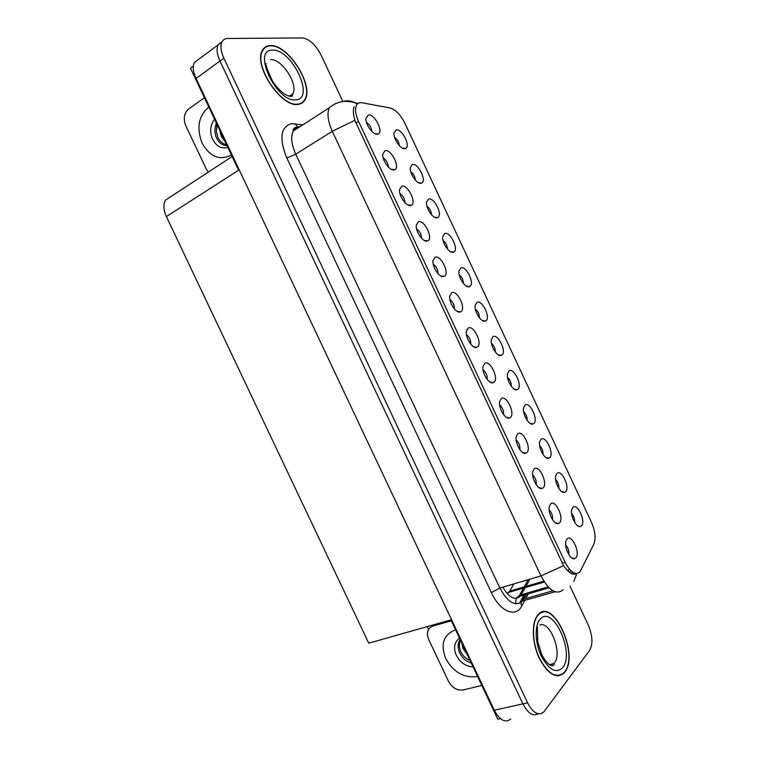 <?xml version="1.0" encoding="UTF-8"?>
<svg xmlns="http://www.w3.org/2000/svg" width="759" height="759" viewBox="0 0 759 759"><rect width="100%" height="100%" fill="white"/><g stroke="black" fill="none" stroke-linecap="round" stroke-linejoin="round"><path stroke-width="1.14" d="M495.342 352.091C495.39 348.552 494.09 345.601 491.452 343.248M501.661 355.231C507.164 352.518 498.179 333.296 492.971 336.664L491.339 339.605C490.115 345.876 497.42 357.394 501.319 355.392L501.661 355.231M479.413 317.831C479.394 314.283 478.037 311.361 475.352 309.046M485.618 320.934C491.282 318.562 482.278 299.302 476.918 302.338L475.181 305.355C474.024 311.645 481.567 323.106 485.437 321.019L485.618 320.934M463.455 283.515C463.369 279.967 461.956 277.054 459.233 274.786M469.546 286.579C475.381 284.54 466.358 265.252 460.836 267.955L458.996 271.029C457.914 277.339 465.684 288.771 469.536 286.589L466.406 286.115M536.215 484.707C536.604 480.921 535.427 477.686 532.685 475.001M543.074 487.885C548.311 483.777 539.108 464.11 534.175 468.891L532.78 471.719C531.3 478.198 537.96 490.115 542.097 488.435L543.074 487.885M487.174 379.434C487.43 375.534 486.064 372.327 483.056 369.813M493.692 382.422C499.441 379.367 490.181 359.595 484.745 363.333L483.018 366.521C481.766 373.077 489.128 384.671 493.227 382.65L493.692 382.422M574.648 522.363C574.867 519.014 573.851 516.063 571.622 513.511M581.46 525.845C586.176 521.49 577.257 502.42 572.855 507.429L571.736 509.792C570.161 515.921 576.404 527.998 580.369 526.509L581.46 525.845M503.54 414.594C503.853 410.723 502.553 407.507 499.621 404.936M510.181 417.64C515.759 414.234 506.519 394.49 501.253 398.579L499.64 401.663C498.302 408.2 505.428 419.879 509.545 417.962L510.181 417.64M552.514 519.659C552.922 515.921 551.812 512.695 549.174 509.963M559.478 522.913C564.544 518.463 555.36 498.824 550.598 503.948L549.317 506.642C547.761 513.084 554.193 525.152 558.339 523.577L559.478 522.913M415.41 180.177C415.088 176.657 413.532 173.839 410.752 171.705M421.179 183.185L421.662 183.014C427.108 180.889 418.105 162.796 412.422 164.466L410.277 167.635C409.452 173.65 417.175 184.608 421.179 183.185M421.425 238.117C421.368 234.18 419.746 231.068 416.558 228.782M427.45 240.964L427.706 240.869C433.683 238.649 424.395 219.446 418.446 221.742L416.283 225.186C415.363 231.628 423.332 242.842 427.45 240.964M542.998 454.451C543.169 451.007 542.049 448.038 539.63 445.552M549.62 457.762C554.649 454.072 545.702 434.935 540.977 439.3L539.658 441.928C538.216 448.123 544.867 459.916 548.814 458.218L549.62 457.762M388.38 167.056C388.124 163.157 386.388 160.111 383.191 157.919M394.158 169.874L394.775 169.655C400.448 167.378 391.17 149.011 385.126 150.586L382.745 154.058C382.005 160.282 389.927 171.211 394.158 169.874M519.887 449.689C520.247 445.856 519.004 442.62 516.167 439.992M526.642 452.791C532.05 449.034 522.828 429.328 517.733 433.759L516.224 436.729C514.82 443.237 521.708 455.03 525.835 453.227L526.642 452.791M437.905 273.553C437.934 269.606 436.378 266.466 433.218 264.132M444.053 276.428L444.129 276.39C450.258 274.217 440.96 254.559 435.059 257.235L433.009 260.641C431.994 267.196 439.992 278.581 444.053 276.428M558.842 488.435C559.032 485.039 557.969 482.079 555.635 479.555M565.559 491.832C570.426 487.809 561.499 468.711 556.935 473.388L555.711 475.893C554.203 482.06 560.645 493.986 564.601 492.382L565.559 491.832M470.77 344.207C470.969 340.288 469.536 337.1 466.462 334.643M477.174 347.148C483.094 344.444 473.815 324.643 468.218 328.03L466.377 331.303C465.201 337.878 472.81 349.406 476.889 347.29L477.174 347.148M511.253 386.274C511.348 382.764 510.105 379.804 507.534 377.394M517.676 389.462C523.017 386.426 514.042 367.233 509.004 370.933L507.467 373.779C506.177 380.031 513.255 391.625 517.173 389.718L517.676 389.462M454.347 308.913C454.47 304.976 452.971 301.807 449.85 299.416M460.628 311.816C466.719 309.463 457.43 289.625 451.652 292.661L449.707 296.01C448.607 302.604 456.472 314.084 460.523 311.864L460.628 311.816M404.917 202.625C404.765 198.697 403.086 195.613 399.889 193.384M410.818 205.452L411.255 205.291C417.08 203.032 407.792 184.266 401.796 186.192L399.528 189.665C398.703 195.993 406.644 207.055 410.818 205.452M527.135 420.391C527.277 416.909 526.091 413.949 523.587 411.501M533.662 423.645C538.852 420.277 529.886 401.113 525.01 405.145L523.577 407.887C522.211 414.11 529.07 425.799 533.008 423.987L533.662 423.645M371.806 131.421C371.445 127.55 369.661 124.542 366.474 122.398M377.47 134.229L378.267 133.973C383.788 131.677 374.51 113.679 368.419 114.913L365.923 118.376C365.269 124.495 373.181 135.311 377.47 134.229M447.468 249.132C447.307 245.584 445.846 242.7 443.085 240.48M453.455 252.178L453.597 252.111C459.318 250.062 450.305 231.163 444.727 233.516L442.782 236.637C441.785 242.852 449.556 254.113 453.455 252.178M431.454 214.693C431.207 211.154 429.708 208.298 426.928 206.125M437.326 217.71L437.649 217.586C443.228 215.499 434.224 197.017 428.588 199.019L426.549 202.169C425.638 208.289 433.38 219.389 437.326 217.71M568.795 554.544C569.212 550.863 568.168 547.637 565.645 544.867M575.853 557.884C580.758 553.093 571.584 533.492 566.992 538.956L565.825 541.48C564.184 547.884 570.417 560.123 574.563 558.671L575.853 557.884M399.329 145.605C398.921 142.113 397.327 139.324 394.547 137.237M405.002 148.603L405.648 148.385C410.961 146.24 401.966 128.518 396.236 129.855L393.987 133.024C393.238 138.935 400.942 149.77 405.002 148.603M542.979 612.285L542.315 612.086M302.253 102.901L302.556 102.247M579.971 571.973L593.908 543.985C596.043 538.33 595.227 531.091 591.451 522.287L404.993 123.451C400.591 114.761 395.581 109.59 389.974 107.93L361.996 102.74C359.405 102.294 357.546 103.167 356.417 105.349C354.785 109.201 355.487 114.543 358.533 121.374L565.161 562.343C570.531 572.381 575.464 575.588 579.971 571.973M507.268 593.699L509.763 591.09L513.843 583.899M222.226 41.527L218.061 44.942C216.315 48.974 216.951 54.344 219.977 61.052L522.904 703.859C527.894 713.327 532.989 716.648 538.188 713.802C532.989 716.648 527.894 713.327 522.904 703.859L219.977 61.052C216.951 54.344 216.315 48.974 218.061 44.942L222.226 41.527M500.428 718.64L497.781 719.209L450.912 619.913L368.751 643.186L166.392 216.571L238.63 170.206L190.481 68.206L193.365 66.071M199.209 58.908L194.342 62.504C192.53 66.545 193.109 71.858 196.078 78.452L494.289 710.215C499.783 720.329 505.266 723.261 510.731 719.02M184.978 114.22L185.234 113.527M166.392 216.571C163.422 209.92 163.119 204.446 165.462 200.158L232.159 156.506M506.832 593.196L508.577 592.684M428.522 629.448L427.194 626.63M442.013 276.466L442.544 276.2M443.607 276.561L444.765 275.982M466.804 329.653L467.402 329.378M564.781 672.151C579.705 654.286 552.59 596.489 537.894 614.932L537.856 614.98C531.49 622.057 531.822 641.905 538.909 657.474C547.619 674.068 555.986 679.258 564.041 673.043L564.781 672.151M540.74 613.063L540.123 613.025M298.012 104.391C301.181 104.049 303.524 102.484 305.042 99.704C314.188 85.435 288.05 44.183 270.375 45.568C266.703 45.663 264.028 47.324 262.339 50.559C253.136 65.492 281.466 107.759 298.012 104.391M300.014 103.992L300.412 103.49M559.013 675.501L558.51 675.908M576.233 573.576L576.024 573.738C572.76 575.464 568.595 572.779 563.548 565.683L354.832 120.349C353.134 114.391 352.916 109.865 354.178 106.772M572.295 571.925L571.451 573.614M342.556 100.862L321.142 55.198C315.64 44.724 309.425 38.975 302.509 37.95L227.747 38.481C225.053 38.529 223.108 39.724 221.932 42.077C220.195 46.109 220.85 51.489 223.877 58.206L527.571 702.825C533.131 713.147 538.558 716.173 543.842 711.904L589.686 650.292C593.092 644.011 592.589 635.539 588.178 624.875L570.009 586.128M264.066 48.614L263.449 48.813M557.286 675.927L557.808 675.605M473.104 666.933C465.438 666.449 459.679 662.199 455.827 654.182C453.389 647.209 454.603 641.848 459.499 638.11M470.106 660.577C465.684 658.755 462.43 655.501 460.343 650.795L459.186 645.748L460.305 639.828M460.125 639.439C457.838 642.996 457.535 647.114 459.233 651.801C461.795 657.645 465.798 661.374 471.225 662.958M461.652 642.683L462.838 648.177L467.24 654.514M463.123 645.786L465.314 650.425M481.861 685.481L463.189 689.94C457.07 690.671 452.193 687.844 448.55 681.459L428.683 639.448C426.15 632.759 427.583 628.281 432.972 626.004L451.339 620.815M227.861 147.407C221.182 149.219 215.935 146.145 212.122 138.195C209.579 131.003 210.395 124.685 214.56 119.22M226.543 144.599C222.624 143.954 219.645 141.316 217.605 136.696L216.362 131.459L217.112 124.618M216.438 123.195C214.541 127.702 214.436 132.294 216.125 136.981C218.63 142.711 222.245 145.548 226.969 145.5M219.892 130.51L221.163 136.24L225.3 141.961M221.799 134.561L223.924 139.049M208.298 172.122L206.182 168.849L185.813 125.776C183.118 118.736 184.067 113.138 188.649 108.983L204.437 97.778M564.639 671.857L563.909 672.73C555.949 678.878 547.656 673.745 539.042 657.322C532.031 641.915 531.698 622.276 537.998 615.274L538.036 615.236C552.571 596.963 579.411 654.182 564.639 671.857M557.201 675.586L556.66 675.871M539.611 613.367L540.218 613.357M297.87 104.087C281.494 107.408 253.459 65.587 262.567 50.815C264.236 47.618 266.883 45.967 270.517 45.872C288.012 44.496 313.884 85.331 304.824 99.438C303.325 102.199 301 103.746 297.87 104.087M556.632 523.074L555.967 523.16M571.717 573.092L570.91 573.33M543.833 581.195L509.763 591.09M494.289 710.215L527.571 702.825M196.078 78.452L223.877 58.206M358.533 121.374L355.857 123.043M565.161 562.343L562.163 563.235M502.809 587.143C508.976 597.58 514.754 600.654 520.133 596.375L525.285 587.57M524.678 600.635L521.784 605.967C515.835 618.13 500.039 611.64 491.367 592.542L286.807 157.986L295.763 154.191L499.858 588.016C507.724 602.418 515.247 606.839 522.429 601.261L526.613 594.269M286.807 157.986C278.989 138.375 280.555 126.933 291.513 123.651L302.803 124.855M300.014 126.658L299.359 126.715C296.665 127.076 294.634 128.508 293.259 131.013C290.593 136.734 291.428 144.466 295.763 154.191L332.281 131.26C327.841 121.288 326.863 113.452 329.349 107.74L293.259 131.013C292.699 129.647 293.429 128.404 295.441 127.275L297.803 127.057L295.061 123.726M552.856 590.758L522.97 599.382L525.598 594.563M573.776 581.479L576.821 573.586M354.832 120.349L332.281 131.26L540.977 575.92L563.548 565.683M523.852 595.312L519.46 603.339M357.176 104.192L355.165 102.882C351.085 100.691 346.835 100.273 342.423 101.621M335.222 103.585L335.895 103.547M563.216 589.752C556.366 595.312 548.956 590.701 540.977 575.92L499.858 588.016L491.367 592.542M579.838 526.575L577.485 525.645M569.184 568.88L568.045 571.129M528.236 594.06L525.883 598.405M521.784 605.967C520.313 603.139 520.712 600.938 522.97 599.382L522.752 600.91L555.057 591.783M548.131 586.868L519.526 595.312L523.511 588.083M525.93 586.394L529.905 579.174M515.968 603.803C515.266 600.046 516.452 597.21 519.526 595.312L520.437 596.043L549.089 587.846M477.62 676.506C464.271 678.423 453.635 672.465 445.713 658.613C440.239 644.125 443.531 634.524 455.59 629.818M460.248 639.695L459.186 645.748M432.972 626.004L434.461 624.572M231.4 154.902C219.797 160.899 210.034 156.99 202.112 143.176C196.296 127.929 198.526 115.871 208.801 107.01M216.884 124.153L216.362 131.459M550.455 665.377L554.307 663.081C562.808 653.565 550.218 620.577 539.858 625.046M562.685 667.692C556.062 673.888 548.918 669.988 541.233 655.994C534.972 642.816 534.507 625.53 540 619.41C552.362 603.652 575.379 652.712 562.685 667.692M295.858 99.799C276.646 102.977 251.371 49.259 272.538 50.17C291.892 48.728 315.535 99.116 295.858 99.799M290.109 96.421L292.794 93.86C298.657 84.714 281.826 58.481 270.678 59.638M418.598 182.729L421.662 183.014M424.281 240.442L427.706 240.869M391.426 169.371L394.775 169.655M440.685 275.897L444.129 276.39M407.868 204.93L411.255 205.291M374.974 133.755L378.267 133.973M450.476 251.703L453.597 252.111M434.546 217.245L437.649 217.586M402.631 148.157L405.648 148.385M574.696 573.244L572.229 573.956L574.696 573.244M544.374 582.039L508.919 592.314M194.342 62.504L221.932 42.077M571.461 557.675L574.563 558.671M529.953 423.275L533.008 423.987M457.079 311.294L460.523 311.864M514.08 389.063L517.173 389.718M473.455 346.645L476.889 347.29M561.651 491.566L564.601 492.382M522.515 452.383L525.835 453.227M545.806 457.449L548.814 458.218M555.161 522.628L558.339 523.577M506.168 417.194L509.545 417.962M489.821 381.948L493.227 382.65M538.843 487.534L542.097 488.435M482.307 320.478L485.437 321.019M498.198 354.795L501.319 355.392M304.454 100.093L305.042 99.704M358.03 103.414L350.705 101.687L345.184 101.336C339.282 101.668 334.007 103.803 329.349 107.74M574.772 574.269L575.208 573.406M569.857 572.647L570.834 570.692M524.165 586.906L528.15 579.696M549.26 664.666L553.928 663.537C555.484 665.434 550.057 670.017 541.888 654.894L537.78 641.886L537.353 626.82M537.998 615.274L537.505 615.407M265.944 63.215C265.28 64.23 267.5 70.302 272.623 81.422C279.938 91.763 286.447 96.725 292.149 96.317L292.794 93.86L289.226 96.241M262.567 50.815L262.045 51.185"/></g></svg>
